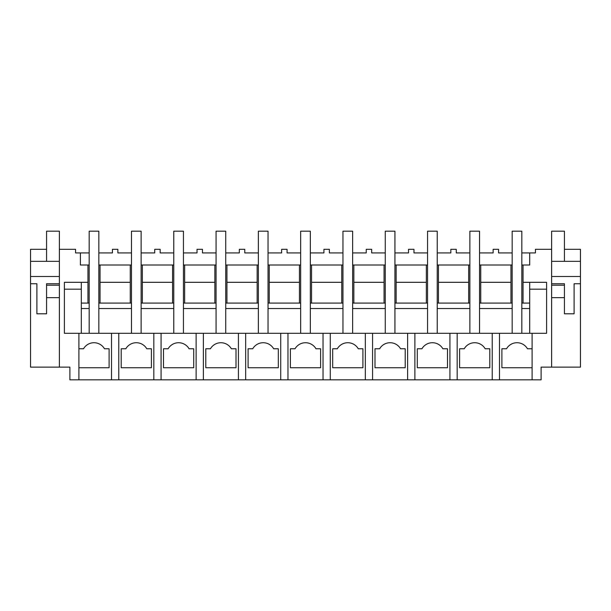 <?xml version="1.0" encoding="UTF-8"?>
<svg xmlns="http://www.w3.org/2000/svg" width="611" height="611" viewBox="0 0 611 611"><rect width="100%" height="100%" fill="white"/><g stroke="black" fill="none" stroke-linecap="round" stroke-linejoin="round"><path stroke-width="0.92" d="M532.105 348.766L527.469 348.766A12.083 12.083 0 0 0 506.534 348.766L501.891 348.766L501.891 367.738L532.105 367.738L532.105 333.3L492.222 333.3L492.222 379.828L532.105 379.828L532.105 367.738L532.105 379.828L541.109 379.828L541.109 367.135L580.45 367.135L580.45 249.303L564.434 249.303M521.832 252.923L529.691 252.923L529.691 265.014L529.691 252.923L535.427 252.923L535.427 249.303L551.626 249.303L551.626 367.135M529.691 265.014L523.047 265.014L523.047 282.305L546.608 282.305L546.608 333.3L532.105 333.3M499.477 379.828L499.477 333.3M546.608 282.305L546.608 289.186L529.691 289.186M529.691 282.305L529.691 333.3M81.309 282.305L81.309 308.524L89.168 308.524L89.168 333.3L89.168 231.172L98.837 231.172L98.837 333.3L98.837 308.524L131.464 308.524L131.464 333.3L131.464 231.172L141.133 231.172L141.133 333.3L141.133 308.524L173.768 308.524L173.768 333.3L173.768 231.172L183.437 231.172L183.437 333.3L183.437 308.524L216.065 308.524L216.065 333.3L216.065 231.172L225.734 231.172L225.734 333.3L225.734 308.524L258.369 308.524L258.369 333.3L258.369 231.172L268.038 231.172L268.038 333.3L268.038 308.524L300.665 308.524L300.665 333.3L300.665 231.172L310.335 231.172L310.335 333.3L310.335 308.524L342.962 308.524L342.962 333.3L342.962 231.172L352.631 231.172L352.631 333.3L352.631 308.524L385.266 308.524L385.266 333.3L385.266 231.172L394.935 231.172L394.935 333.3L394.935 308.524L427.563 308.524L427.563 333.3L427.563 231.172L437.232 231.172L437.232 333.3L437.232 308.524L469.867 308.524L469.867 333.3L469.867 231.172L479.536 231.172L479.536 333.3L479.536 308.524L512.163 308.524L512.163 333.3L512.163 231.172L521.832 231.172L521.832 333.3L521.832 308.524L529.691 308.524M512.163 265.014L510.956 265.014L510.956 303.087M521.832 265.014L523.047 265.014M521.832 303.087L529.691 303.087L523.047 303.087L523.047 282.305M479.536 252.923L493.13 252.923L493.13 249.303L498.568 249.303L498.568 252.923L512.163 252.923M506.534 348.766L501.891 348.766M551.626 261.348L580.45 261.348M551.626 276.493L580.45 276.493M551.626 283.748L564.434 283.748L564.434 285.2L564.434 283.748M580.45 283.748L574.103 283.748L574.103 313.802L564.434 313.802L564.434 285.2L551.626 285.2M480.742 303.087L480.742 282.305L510.956 282.305M81.309 303.087L89.168 303.087M98.837 303.087L131.464 303.087M141.133 303.087L173.768 303.087M183.437 303.087L216.065 303.087M225.734 303.087L258.369 303.087M268.038 303.087L300.665 303.087M310.335 303.087L342.962 303.087M352.631 303.087L385.266 303.087M394.935 303.087L427.563 303.087M437.232 303.087L469.867 303.087M479.536 303.087L512.163 303.087M510.956 265.014L480.742 265.014L480.742 282.305M98.837 252.923L112.432 252.923L112.432 249.303L117.87 249.303L117.87 252.923L131.464 252.923M89.168 265.014L80.392 265.014L80.392 252.923L89.168 252.923M469.867 252.923L456.272 252.923L456.272 249.303L450.834 249.303L450.834 252.923L437.232 252.923M427.563 252.923L413.968 252.923L413.968 249.303L408.53 249.303L408.53 252.923L394.935 252.923M385.266 252.923L371.671 252.923L371.671 249.303L366.233 249.303L366.233 252.923L352.631 252.923M342.962 252.923L329.367 252.923L329.367 249.303L323.929 249.303L323.929 252.923L310.335 252.923M300.665 252.923L287.071 252.923L287.071 249.303L281.633 249.303L281.633 252.923L268.038 252.923M258.369 252.923L244.767 252.923L244.767 249.303L239.329 249.303L239.329 252.923L225.734 252.923M216.065 252.923L202.47 252.923L202.47 249.303L197.032 249.303L197.032 252.923L183.437 252.923M173.768 252.923L160.166 252.923L160.166 249.303L154.728 249.303L154.728 252.923L141.133 252.923M98.837 265.014L100.044 265.014L100.044 282.305L130.258 282.305L130.258 265.014L100.044 265.014M130.258 265.014L131.464 265.014M141.133 265.014L142.34 265.014L142.34 282.305L172.554 282.305L172.554 303.087M173.768 265.014L142.34 265.014M183.437 265.014L184.644 265.014L184.644 282.305L214.858 282.305L214.858 303.087M216.065 265.014L184.644 265.014M225.734 265.014L226.941 265.014L226.941 282.305L257.155 282.305L257.155 303.087M258.369 265.014L226.941 265.014M268.038 265.014L269.245 265.014L269.245 282.305L299.459 282.305L299.459 303.087M300.665 265.014L269.245 265.014M310.335 265.014L311.541 265.014L311.541 282.305L341.755 282.305L341.755 303.087M342.962 265.014L311.541 265.014M352.631 265.014L353.845 265.014L353.845 282.305L384.059 282.305L384.059 303.087M385.266 265.014L353.845 265.014M394.935 265.014L396.142 265.014L396.142 282.305L426.356 282.305L426.356 303.087M427.563 265.014L396.142 265.014M437.232 265.014L438.446 265.014L438.446 282.305L468.66 282.305L468.66 303.087M469.867 265.014L438.446 265.014M479.536 265.014L480.742 265.014M87.953 265.014L87.953 282.305L64.392 282.305L64.392 333.3L492.222 333.3M80.392 252.923L75.573 252.923L75.573 249.303L59.374 249.303L59.374 367.135L69.891 367.135L69.891 379.828L118.778 379.828L118.778 333.3M492.222 379.828L457.173 379.828L457.173 333.3M118.778 379.828L457.173 379.828M78.895 379.828L78.895 333.3M59.374 367.135L30.55 367.135L30.55 249.303L46.566 249.303M64.392 282.305L64.392 289.186L81.309 289.186M87.953 303.087L87.953 282.305M30.55 261.348L59.374 261.348M30.55 283.748L36.897 283.748L36.897 313.802L46.566 313.802L46.566 283.748L59.374 283.748M30.55 276.493L59.374 276.493M111.523 379.828L111.523 333.3M83.531 348.766L78.895 348.766L83.531 348.766A12.083 12.083 0 0 1 104.466 348.766L109.109 348.766L109.109 367.738L78.895 367.738M81.309 308.524L81.309 333.3M100.044 303.087L100.044 282.305M130.258 303.087L130.258 282.305M153.827 379.828L153.827 333.3M161.075 379.828L161.075 333.3M151.406 367.738L151.406 348.766L146.77 348.766A12.083 12.083 0 0 0 125.835 348.766L121.192 348.766L121.192 367.738L151.406 367.738M125.835 348.766L121.192 348.766M142.34 303.087L142.34 282.305M172.554 265.014L172.554 282.305M196.123 379.828L196.123 333.3M203.379 379.828L203.379 333.3M193.71 367.738L193.71 348.766L189.066 348.766A12.083 12.083 0 0 0 168.132 348.766L163.496 348.766L163.496 367.738L193.71 367.738M168.132 348.766L163.496 348.766M184.644 303.087L184.644 282.305M214.858 265.014L214.858 282.305M238.427 379.828L238.427 333.3M245.675 379.828L245.675 333.3M236.006 367.738L236.006 348.766L231.363 348.766A12.083 12.083 0 0 0 210.436 348.766L205.792 348.766L205.792 367.738L236.006 367.738M210.436 348.766L205.792 348.766M226.941 303.087L226.941 282.305M257.155 265.014L257.155 282.305M280.724 379.828L280.724 333.3M287.972 379.828L287.972 333.3M278.31 367.738L278.31 348.766L273.667 348.766A12.083 12.083 0 0 0 252.733 348.766L248.097 348.766L248.097 367.738L278.31 367.738M252.733 348.766L248.097 348.766M269.245 303.087L269.245 282.305M299.459 265.014L299.459 282.305M323.028 379.828L323.028 333.3M330.276 379.828L330.276 333.3M320.607 367.738L320.607 348.766L315.963 348.766A12.083 12.083 0 0 0 295.037 348.766L290.393 348.766L290.393 367.738L320.607 367.738M295.037 348.766L290.393 348.766M311.541 303.087L311.541 282.305M341.755 265.014L341.755 282.305M365.325 379.828L365.325 333.3M372.573 379.828L372.573 333.3M362.911 367.738L362.911 348.766L358.267 348.766A12.083 12.083 0 0 0 337.333 348.766L332.69 348.766L332.69 367.738L362.911 367.738M337.333 348.766L332.69 348.766M353.845 303.087L353.845 282.305M384.059 265.014L384.059 282.305M407.621 379.828L407.621 333.3M414.877 379.828L414.877 333.3M405.208 367.738L405.208 348.766L400.564 348.766A12.083 12.083 0 0 0 379.637 348.766L374.994 348.766L374.994 367.738L405.208 367.738M379.637 348.766L374.994 348.766M396.142 303.087L396.142 282.305M426.356 265.014L426.356 282.305M449.925 379.828L449.925 333.3M447.504 367.738L447.504 348.766L442.868 348.766A12.083 12.083 0 0 0 421.934 348.766L417.29 348.766L417.29 367.738L447.504 367.738M421.934 348.766L417.29 348.766M438.446 303.087L438.446 282.305M468.66 265.014L468.66 282.305M489.808 367.738L489.808 348.766L485.165 348.766A12.083 12.083 0 0 0 464.23 348.766L459.594 348.766L459.594 367.738L489.808 367.738M464.23 348.766L459.594 348.766M59.374 249.303L59.374 231.172L46.566 231.172L46.566 261.348M59.374 285.2L46.566 285.2L46.566 283.748M46.566 297.641L59.374 297.641M564.434 261.348L564.434 231.172L551.626 231.172L551.626 249.303M551.626 297.641L564.434 297.641"/></g></svg>
